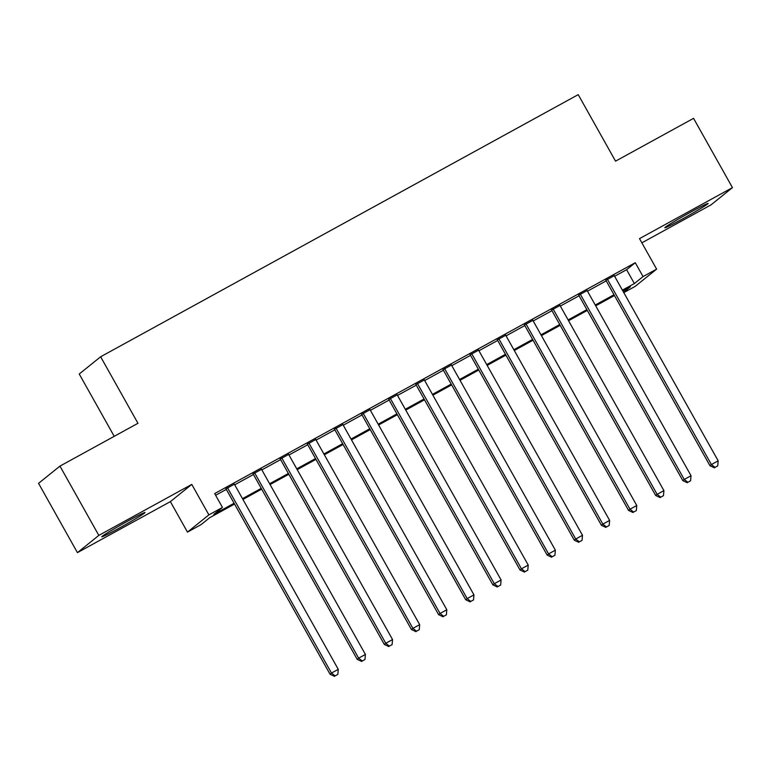 <?xml version="1.0" encoding="UTF-8"?>
<svg xmlns="http://www.w3.org/2000/svg" width="771" height="771" viewBox="0 0 771 771"><rect width="100%" height="100%" fill="white"/><g stroke="black" fill="none" stroke-linecap="round" stroke-linejoin="round"><path stroke-width="1.16" d="M118.898 528.289A24.807 0.983 150.7 0 0 145.044 512.513A24.807 0.983 150.7 0 0 127.919 521.023A24.807 0.983 150.7 0 0 101.772 536.799A24.807 0.983 150.7 0 0 118.898 528.289M681.959 219.234A24.807 0.983 150.7 0 0 708.106 203.457A24.807 0.983 150.7 0 0 690.989 211.967A24.807 0.983 150.7 0 0 664.833 227.744A24.807 0.983 150.7 0 0 681.959 219.234M234.548 504.051L209.722 517.678L201.048 524.656L187.478 532.106L208.883 514.883L222.453 507.434L213.779 514.421L234.105 503.261M170.372 501.622L191.777 484.39L98.833 535.402L59.955 466.108L38.55 483.34L77.437 552.634L170.372 501.622L187.478 532.106M114.214 436.328L79.24 374.002L100.635 356.771L578.221 94.64L615.547 161.158L693.563 118.339L732.45 187.623L639.506 238.634L656.622 269.127L635.217 286.349L623.787 292.623M641.867 242.826L711.045 204.855L732.45 187.623M98.833 535.402L77.437 552.634M234.384 484.198L225.999 488.804M261.523 469.308L253.129 473.914M288.653 454.408L280.268 459.015M315.792 439.518L307.398 444.125M342.922 424.628L334.537 429.225M370.061 409.729L361.676 414.335M397.2 394.839L388.806 399.436M424.329 379.939L415.945 384.546M451.469 365.049L443.074 369.656M478.608 350.15L470.214 354.756M505.737 335.26L497.353 339.866M532.877 320.37L524.482 324.967M560.006 305.47L551.622 310.077M587.145 290.58L578.761 295.177M614.612 276.278L626.601 269.696L635.275 262.718L214.675 493.575L222.453 507.434M215.629 495.271L226.327 489.402M234.721 484.795L253.466 474.502M261.851 469.905L280.596 459.612M288.99 455.006L307.735 444.713M316.12 440.116L334.874 429.823M343.259 425.216L362.004 414.933M370.398 410.326L389.143 400.033M397.528 395.427L416.273 385.143M424.667 380.537L443.412 370.244M451.806 365.637L470.551 355.354M478.936 350.747L497.68 340.454M506.075 335.857L524.82 325.564M533.204 320.958L551.959 310.674M560.344 306.068L579.088 295.775M587.483 291.168L606.228 280.885M614.285 275.681L605.89 280.287M191.777 484.39L208.883 514.883M635.275 262.718L643.053 276.577L656.622 269.127M59.955 466.108L137.961 423.289L100.635 356.771M623.575 292.248L630.331 286.812L622.833 290.927M614.448 295.534L595.704 305.827M587.309 310.424L568.564 320.717M560.18 325.323L541.425 335.607M533.04 340.213L514.296 350.506M505.901 355.113L487.156 365.396M478.772 370.003L460.027 380.296M451.633 384.893L432.888 395.186M424.503 399.792L405.748 410.085M397.364 414.682L378.619 424.975M370.225 429.582L351.48 439.865M343.095 444.472L324.35 454.765M315.956 459.371L297.211 469.655M288.817 474.261L270.072 484.554M261.687 489.151L242.942 499.444M622.39 290.137L634.379 283.555L643.053 276.577M242.489 498.654L261.244 488.361M269.628 483.754L288.373 473.471M296.768 468.864L315.512 458.572M323.897 453.974L342.652 443.682M351.036 439.075L369.781 428.782M378.175 424.185L396.92 413.892M405.305 409.285L424.05 399.002M432.444 394.395L451.189 384.103M459.574 379.496L478.328 369.213M486.713 364.606L505.458 354.313M513.852 349.716L532.597 339.423M540.982 334.816L559.736 324.524M568.121 319.926L586.866 309.634M595.26 305.027L614.005 294.744M626.601 269.696L634.379 283.555M605.736 280.008L709.946 465.713L711.392 464.547L607.336 279.121M715.016 467.38L717.734 465.886L715.016 467.38L711.392 464.547L718.177 460.817L614.121 275.401M709.946 465.713L714.438 467.843M717.734 465.886L718.177 460.817M578.597 294.898L682.807 480.603L684.253 479.437L580.206 294.021M687.877 482.27L690.594 480.786L687.877 482.27L684.253 479.437L691.038 475.717L586.991 290.291M682.807 480.603L687.298 482.742M690.594 480.786L691.038 475.717M551.458 309.788L655.678 495.493L657.123 494.336L553.067 308.911M660.747 497.17L663.455 495.676L660.747 497.17L657.123 494.336L663.908 490.607L559.852 305.191M655.678 495.493L660.169 497.632M663.455 495.676L663.908 490.607M524.328 324.687L628.538 510.392L629.984 509.226L525.928 323.801M633.608 512.06L636.326 510.575L633.608 512.06L629.984 509.226L636.769 505.506L532.713 320.081M628.538 510.392L633.03 512.532M636.326 510.575L636.769 505.506M497.189 339.577L601.409 525.282L602.855 524.126L498.798 338.7M606.478 526.959L609.186 525.465L606.478 526.959L602.855 524.126L609.63 520.396L505.583 334.98M601.409 525.282L605.89 527.422M609.186 525.465L609.63 520.396M470.059 354.477L574.27 540.182L575.715 539.016L471.659 353.59M579.339 541.849L582.047 540.365L579.339 541.849L575.715 539.016L582.5 535.296L478.444 349.87M574.27 540.182L578.761 542.321M582.047 540.365L582.5 535.296M442.92 369.367L547.131 555.072L548.576 553.906L444.53 368.49M552.2 556.749L554.918 555.255L552.2 556.749L548.576 553.906L555.361 550.186L451.305 364.76M547.131 555.072L551.622 557.211M554.918 555.255L555.361 550.186M415.781 384.266L520.001 569.971L521.447 568.805L417.39 383.38M525.07 571.639L527.778 570.154L525.07 571.639L521.447 568.805L528.231 565.085L424.175 379.66M520.001 569.971L524.492 572.101M527.778 570.154L528.231 565.085M388.651 399.156L492.862 584.861L494.307 583.695L390.251 398.279M497.931 586.538L500.649 585.044L497.931 586.538L494.307 583.695L501.092 579.975L397.036 394.55M492.862 584.861L497.353 587.001M500.649 585.044L501.092 579.975M361.512 414.046L465.723 599.761L467.168 598.595L363.122 413.169M470.792 601.428L473.51 599.934L470.792 601.428L467.168 598.595L473.953 594.865L369.907 409.449M465.723 599.761L470.214 601.891M473.51 599.934L473.953 594.865M334.373 428.946L438.593 614.651L440.039 613.485L335.983 428.069M443.662 616.318L446.37 614.834L443.662 616.318L440.039 613.485L446.823 609.765L342.767 424.339M438.593 614.651L443.084 616.79M446.37 614.834L446.823 609.765M307.243 443.836L411.454 629.541L412.899 628.384L308.843 442.959M416.523 631.218L419.241 629.724L416.523 631.218L412.899 628.384L419.684 624.655L315.628 439.239M411.454 629.541L415.945 631.68M419.241 629.724L419.684 624.655M280.104 458.735L384.324 644.44L385.77 643.274L281.714 457.849M389.394 646.108L392.102 644.623L389.394 646.108L385.77 643.274L392.545 639.554L288.499 454.129M384.324 644.44L388.815 646.58M392.102 644.623L392.545 639.554M252.975 473.625L357.185 659.33L358.631 658.164L254.575 472.748M362.254 661.007L364.962 659.513L362.254 661.007L358.631 658.164L365.415 654.444L261.359 469.019M357.185 659.33L361.676 661.47M364.962 659.513L365.415 654.444M225.836 488.525L330.046 674.23L331.491 673.064L227.445 487.638M335.115 675.897L337.833 674.413L335.115 675.897L331.491 673.064L338.276 669.344L234.22 483.918M330.046 674.23L334.537 676.36M337.833 674.413L338.276 669.344"/></g></svg>
